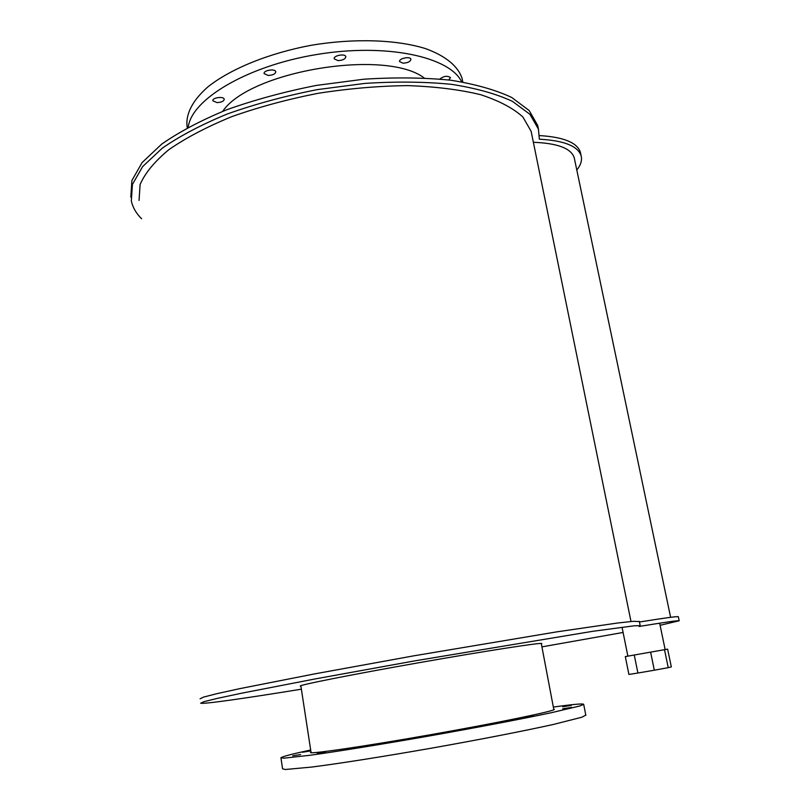 <?xml version="1.0" encoding="UTF-8"?>
<svg xmlns="http://www.w3.org/2000/svg" width="810" height="810" viewBox="0 0 810 810"><rect width="100%" height="100%" fill="white"/><g stroke="black" fill="none" stroke-linecap="round" stroke-linejoin="round"><path stroke-width="1.21" d="M553.726 709.084L554.334 709.398C554.587 711.109 498.231 722.793 430.13 734.792C362.019 746.81 307.952 754.606 310.503 752.389L311 752.044M317.267 753.452L325.61 752.136L317.267 753.452M377.187 744.228L386.036 742.841L377.187 744.228M455.058 730.681L464.262 729.253L455.058 730.681M524.181 717.457L533.456 716.01L524.181 717.457M562.656 708.811L571.688 707.393L562.656 708.811M562.737 706.755L571.313 705.409L562.737 706.755M310.827 750.89L302.444 752.257L310.787 750.627M292.764 755.791L300.632 754.545L292.764 755.791M553.341 707.059C573.45 704.275 583.575 703.384 583.696 704.376L579.747 705.996L551.073 712.77C522.085 718.915 476.958 727.532 429.472 735.936C382.016 744.269 337.75 751.417 310.098 755.264L283.682 758.201L280.928 757.765C282.194 756.591 292.116 754.009 310.686 749.999M585.782 715.098L581.924 717.204L553.291 724.474C524.303 730.904 479.135 739.722 431.558 748.146C384.011 756.489 339.633 763.476 311.901 767.04L285.363 769.5L282.568 768.812L280.959 757.978M222.689 111.345C249.652 70.966 385.661 48.549 424.146 77.922M216.999 102.597L212.858 100.805C211.896 97.676 223.823 96.005 224.218 99.215C223.884 101.24 221.484 102.364 216.999 102.597M268.181 75.451L264.151 73.609C263.108 70.308 275.299 68.364 275.764 71.756C275.4 73.983 272.879 75.219 268.181 75.451M337.983 60.608L334.236 58.846C333.153 55.526 345.323 53.268 345.819 56.69C345.425 59.039 342.812 60.345 337.983 60.608M403.016 63.19L399.613 61.611C398.55 58.452 410.417 55.981 410.913 59.252C410.467 61.59 407.835 62.907 403.016 63.19M439.85 79.026C443.921 75.968 447.474 75.502 450.492 77.628L448.73 79.977M462.601 81.081L462.095 78.479C458.217 66.39 445.753 55.9 425.361 48.559C396.454 39.589 354.223 38.111 311.465 45.238C268.89 53.156 230.587 68.84 207.866 86.913C192.284 100.592 185.409 114.493 187.15 126.957L187.272 127.778M461.68 81.84C449.773 56.791 386.512 42.869 316.72 54.503C246.878 65.914 191.201 99.579 188.254 127.251M300.915 686.181L300.358 686.1C297.392 685.371 350.457 674.781 417.839 662.904C485.21 651.017 541.515 642.33 541.829 643.525L541.353 643.899M660.099 625.3L679.185 620.764C677.97 620.389 664.615 622.293 639.11 626.464L640.204 625.684L634.301 625.786L592.89 631.284L414.467 660.919L315.373 678.891L240.833 693.36L217.424 698.362L204.12 701.632L200.677 703.181C202.986 704.376 245.41 698.281 301.371 689.188M541.92 646.876L623.092 632.458M639.363 621.564L633.39 621.3L617.635 623.012L556.926 631.84L413.606 655.867L314.594 673.9L240.145 688.571L216.776 693.694L203.492 697.106L200.07 698.797M678.345 616.805L678.335 616.724C677.15 616.268 664.19 618.03 639.454 622.009M576.801 170.029C580.81 164.997 582.248 160.269 581.135 155.834C577.996 146.083 564.064 140.535 539.338 139.198L538.437 129.134L529.922 114.301L512.426 101.351C496.368 93.879 476.088 88.199 451.575 84.341C424.987 81.719 396.029 81.405 364.692 83.42L317.054 89.657C285.242 95.934 255.403 104.014 227.539 113.896C201.609 124.558 179.85 135.989 162.243 148.21L142.651 166.556L132.435 184.397L131.331 200.91C132.749 207.431 136.171 213.384 141.598 218.761M538.366 128.79L537.678 125.408L529.143 110.484L511.636 97.433C495.578 89.88 475.298 84.149 450.785 80.23C424.207 77.568 395.26 77.223 363.943 79.198L316.335 85.425C284.543 91.702 254.725 99.792 226.891 109.704C200.981 120.396 179.243 131.878 161.656 144.15L142.094 162.587L131.898 180.529L130.815 197.154M580.649 153.566L580.395 152.331C577.307 142.631 563.638 137.052 539.409 135.574M637.915 673.029L628.904 674.426L625.31 656.606L634.25 655.017L637.915 673.029L654.328 670.204L650.612 652.131L634.25 655.017M654.328 670.204L668.24 667.663L664.504 649.681L650.612 652.131M668.24 667.663L671.328 666.913L667.622 649.144L664.504 649.681M574.452 158.821L574.209 157.687C571.141 148.331 557.523 143.208 533.365 142.297M531.795 134.551L531.137 131.321L522.916 117.015C513.256 108.206 499.152 100.764 480.603 94.679C459.645 89.606 435.355 86.589 407.734 85.617C378.746 85.951 348.816 88.523 317.925 93.332C287.327 99.367 258.623 107.133 231.802 116.63C206.844 126.876 185.865 137.882 168.895 149.648C154.589 161.514 145 173.137 140.11 184.518L139.047 200.455M553.848 709.732L541.272 643.444M311.101 752.703L300.844 685.716M585.832 715.341L583.696 704.376M462.783 82.033L462.095 78.479M639.313 621.341L640.204 625.684M678.335 616.724L679.185 620.764M537.678 125.408L538.437 129.134M580.395 152.331L581.135 155.834M665.142 649.569L659.654 623.184M627.882 656.151L622.131 627.72M574.209 157.687L670.619 617.321M630.99 621.503L531.137 131.321"/></g></svg>

